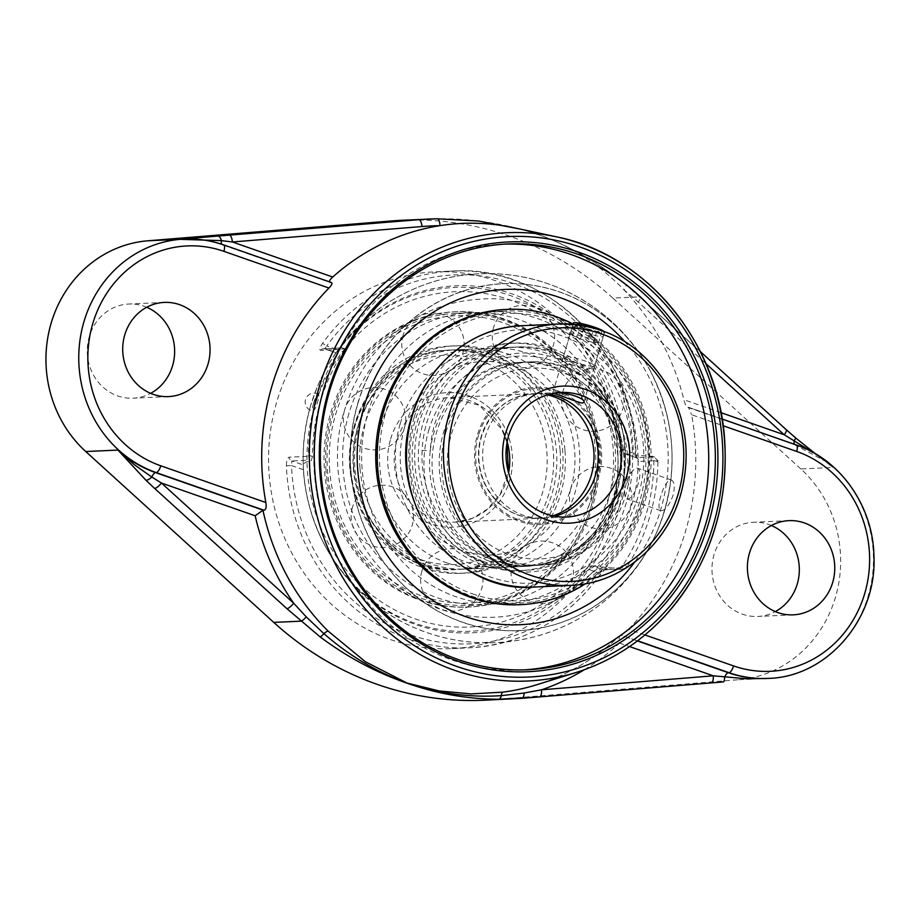 <?xml version="1.0" encoding="UTF-8"?>
<svg xmlns="http://www.w3.org/2000/svg" width="919" height="919" viewBox="0 0 919 919"><rect width="100%" height="100%" fill="white"/><g stroke="black" fill="none" stroke-linecap="round" stroke-linejoin="round"><path stroke-width="0.69" stroke-dasharray="4.59 3.45" d="M504.83 244.121A213.128 197.47 87.4 0 0 501.498 244.236A213.128 197.47 87.4 0 0 322.937 391.368A213.128 197.47 87.4 0 0 520.935 670.054A213.128 197.47 87.4 0 0 524.255 669.871M357.882 403.579A173.576 160.825 87.4 0 0 454.02 618.924A173.576 160.825 87.4 0 0 658.073 529.045A173.576 160.825 87.4 0 0 650.916 372.172A173.576 160.825 87.4 0 0 559.797 292.07A173.576 160.825 87.4 0 0 357.882 403.579M584.381 669.71A242.065 224.282 87.4 0 0 619.555 643.07C618.797 638.843 619.084 636.201 620.405 635.132L637.614 640.761M644.931 634.949L628.516 629.216L621.095 634.983M628.516 629.216A234.207 216.999 87.4 0 0 691.639 414.745L723.15 425.75M794.384 444.279A6.984 2.458 -70.7 0 0 795.015 444.899A6.984 2.458 -70.7 0 0 795.36 444.945L688.423 407.255L691.639 414.745M688.136 407.232L795.015 444.899L824.929 461.062L832.982 467.484L795.188 437.823A6.984 1.011 130.1 0 1 795.532 437.812M484.577 700.209A329.542 305.326 87.4 0 0 494.652 699.577L738.807 679.681A119.746 110.946 87.4 0 0 835.474 597.247A119.746 110.946 87.4 0 0 800.828 468.943L832.982 467.484A119.746 110.946 -92.6 0 0 795.36 444.945L687.642 407.312C686.286 406.83 685.023 404.303 683.874 399.708A235.712 218.4 87.4 0 0 624.047 289.956A235.712 218.4 87.4 0 0 549.47 238.779A235.712 218.4 87.4 0 0 545.22 237.079L532.331 232.576A235.712 218.4 87.4 0 0 530.366 231.979A235.712 218.4 87.4 0 0 513.893 227.728M329.404 281.834L223.237 244.81A6.984 2.458 -70.7 0 1 223.581 244.856M812.293 452.022L824.929 461.062L815.555 453.871M786.296 429.713A6.984 1.93 -47.7 0 0 785.745 429.564L639.727 296.848A6.984 1.93 132.3 0 1 640.279 297.009A6.984 1.93 132.3 0 1 638.2 302.064L705.918 363.614M800.828 468.943L612.824 298.078L639.727 296.848A329.542 305.326 87.4 0 0 625.265 284.488A6.984 2.033 128.8 0 1 625.805 284.637L625.805 284.637A6.984 2.033 128.8 0 1 624.047 289.956A322.558 298.859 -92.6 0 1 638.2 302.064M625.265 284.488C600.13 264.132 573.341 248.314 544.921 237.045A6.984 3.033 111.5 0 1 545.22 237.079M532.331 232.576A6.984 1.861 -72.8 0 0 532.147 232.576C500.602 222.903 468.966 218.308 437.203 218.791M544.921 237.045L532.147 232.576M767.308 678.452L768.789 678.371M620.049 635.362L620.405 635.132A235.115 217.837 -92.6 0 1 536.995 684.666C568.068 674.891 595.753 658.452 620.049 635.362M320.662 350.323A3.929 3.642 -92.6 0 1 324.752 348.852L341.707 347.841L339.8 349.45L320.662 350.323C319.123 349.898 319.686 347.681 322.351 343.66A188.579 174.713 -92.6 0 1 452.424 271.059A188.579 174.713 -92.6 0 1 635.626 453.101L633.455 453.17L636.178 457.651A3.929 3.642 -92.6 0 1 638.716 461.441L657.843 460.568L653.891 456.846L636.178 457.651L624.3 453.549L636.178 457.651M635.626 453.101C635.891 458.144 636.924 460.913 638.716 461.441M657.843 460.568L657.901 461.786L653.891 460.385L652.111 456.226A174.943 22.941 -163.6 0 1 624.69 453.641L621.623 449.035A172.106 159.458 87.4 0 0 510.665 295.688A172.106 159.458 87.4 0 0 338.56 350.139L336.239 352.873L324.752 348.852L326.716 346.003A3.929 0.953 -144.5 0 0 322.351 343.66M324.752 348.852L341.707 347.841M342.465 348.048L344.257 348.669A174.943 22.941 -163.6 0 0 336.71 351.851A174.943 22.941 -163.6 0 0 336.239 352.873L324.579 348.841M339.8 349.45L339.214 350.449A188.579 174.713 -92.6 0 0 308.428 455.066L309.485 460.132L291.76 460.947A3.929 3.642 -92.6 0 1 289.221 457.168L308.347 456.295M344.257 348.669L343.235 351.851L339.214 350.449M308.428 455.066L312.437 456.467A184.225 170.693 -92.6 0 1 320.421 401.569A184.225 170.693 -92.6 0 1 343.235 351.851M312.437 456.467L311.265 460.764L309.485 460.132M607.275 568.275A3.929 3.642 -92.6 0 1 603.186 569.746L622.703 569.102L626.402 567.402L607.275 568.275C605.161 568.872 602.623 571.181 599.682 575.214A188.579 174.713 -92.6 0 1 469.609 647.815A188.579 174.713 -92.6 0 1 408.231 638.774A188.579 174.713 -92.6 0 1 286.406 465.761L291.53 465.565L291.76 460.947L303.247 464.957A174.943 22.941 16.4 0 1 311.265 460.764M303.247 464.957L303.362 469.701A172.106 159.458 87.4 0 0 312.575 516.926A172.106 159.458 87.4 0 0 436.088 628.86A172.106 159.458 87.4 0 0 586.425 568.597L591.71 565.725L603.186 569.746L598.269 572.732A3.929 0.953 35.5 0 1 599.992 575.076L599.992 575.076A3.929 0.953 35.5 0 1 599.682 575.214M620.899 568.93L619.119 568.31A174.943 22.941 16.4 0 1 591.71 565.725M619.119 568.31L623.093 565.001L627.114 566.403L626.402 567.402M653.891 460.385A184.225 170.693 -92.6 0 1 623.093 565.001M286.406 465.761C286.418 460.718 287.348 457.846 289.221 457.168M390.518 639.578A188.579 174.713 87.4 0 0 451.895 648.619A188.579 174.713 87.4 0 0 616.603 485.76A188.579 174.713 87.4 0 0 496.076 280.904A188.579 174.713 87.4 0 0 434.698 271.863A188.579 174.713 87.4 0 0 270.002 434.721A188.579 174.713 87.4 0 0 390.518 639.578M657.901 461.786A188.579 174.713 -92.6 0 1 627.114 566.403M771.409 525.519A47.145 43.675 87.4 0 0 753.5 522.268A47.145 43.675 87.4 0 0 714.006 554.812A47.145 43.675 87.4 0 0 757.796 616.454A47.145 43.675 87.4 0 0 775.326 611.594M146.707 307.279A47.145 43.675 87.4 0 0 128.798 304.028A47.145 43.675 87.4 0 0 89.304 336.572A47.145 43.675 87.4 0 0 133.094 398.214A47.145 43.675 87.4 0 0 150.636 393.343M612.824 298.078A329.542 305.326 87.4 0 0 402.017 220.273M572.939 361.581A16.243 2.125 -163.6 0 0 594.409 366.118A16.243 2.125 -163.6 0 0 594.627 365.888A16.243 2.125 -163.6 0 0 585.15 361.018A16.243 2.125 -163.6 0 0 563.462 356.71A16.243 2.125 -163.6 0 0 563.519 357.02A16.243 2.125 -163.6 0 0 572.939 361.581M573.318 365.245A12.315 1.62 16.4 0 1 566.184 361.799A12.315 1.62 16.4 0 1 578.407 363.487A12.315 1.62 16.4 0 1 589.596 368.691A12.315 1.62 16.4 0 1 573.318 365.245M573.364 323.086A16.243 2.125 -163.6 0 0 582.841 327.957A16.243 2.125 -163.6 0 0 604.53 332.264A16.243 2.125 -163.6 0 0 603.346 330.989M590.756 338.651L598.614 342.408L593.502 342.638L580.532 339.111L572.675 335.366L577.787 335.125L590.756 338.651L594.065 327.44L581.095 323.925L575.972 324.154L583.829 327.911L596.799 331.426L601.911 331.196L594.065 327.44M601.911 331.196L598.614 342.408M596.799 331.426L593.502 342.638M583.829 327.911L580.532 339.111M575.972 324.154L572.675 335.366M581.095 323.925L577.787 335.125M326.038 470.884A147.787 136.931 -92.6 0 1 455.755 311.736A147.787 136.931 -92.6 0 1 598.947 447.852A147.787 136.931 -92.6 0 1 469.23 606.999A147.787 136.931 -92.6 0 1 326.038 470.884M597.453 447.921A147.787 136.931 -92.6 0 1 467.725 607.068A147.787 136.931 -92.6 0 1 324.533 470.953A147.787 136.931 -92.6 0 1 454.262 311.805A147.787 136.931 -92.6 0 1 597.453 447.921M564.99 450.62A113.761 105.398 -92.6 0 1 465.14 573.123A113.761 105.398 -92.6 0 1 354.918 468.345A113.761 105.398 -92.6 0 1 454.767 345.843A113.761 105.398 -92.6 0 1 564.99 450.62M560.142 450.838A113.761 105.398 -92.6 0 1 460.293 573.341A113.761 105.398 -92.6 0 1 350.07 468.564A113.761 105.398 -92.6 0 1 449.931 346.061A113.761 105.398 -92.6 0 1 560.142 450.838M353.758 468.253A109.763 101.699 -92.6 0 1 450.103 350.047A109.763 101.699 -92.6 0 1 556.466 451.149A109.763 101.699 -92.6 0 1 460.109 569.355A109.763 101.699 -92.6 0 1 353.758 468.253M359.972 467.966A109.763 101.699 -92.6 0 1 456.329 349.771A109.763 101.699 -92.6 0 1 562.681 450.873A109.763 101.699 -92.6 0 1 466.335 569.068A109.763 101.699 -92.6 0 1 359.972 467.966M329.714 470.574A143.801 133.232 -92.6 0 1 451.183 316.033A143.801 133.232 -92.6 0 1 595.271 448.162A143.801 133.232 -92.6 0 1 473.802 602.703A143.801 133.232 -92.6 0 1 329.714 470.574M519.43 604.713A147.787 136.931 87.4 0 0 648.515 477.076A147.787 136.931 87.4 0 0 554.065 316.527A147.787 136.931 87.4 0 0 505.955 309.439M585.449 583.726A147.787 136.931 87.4 0 0 650.962 450.448A147.787 136.931 87.4 0 0 573.088 324.039M547.081 348.772A113.761 105.398 87.4 0 0 510.056 343.327A113.761 105.398 87.4 0 0 410.69 441.568A113.761 105.398 87.4 0 0 483.394 565.151A113.761 105.398 87.4 0 0 520.418 570.596A113.761 105.398 87.4 0 0 619.785 472.355A113.761 105.398 87.4 0 0 547.081 348.772M551.917 348.554A113.761 105.398 87.4 0 0 514.893 343.097A113.761 105.398 87.4 0 0 415.537 441.338A113.761 105.398 87.4 0 0 488.23 564.921A113.761 105.398 87.4 0 0 525.266 570.377A113.761 105.398 87.4 0 0 624.621 472.136A113.761 105.398 87.4 0 0 551.917 348.554M489.356 561.13A109.763 101.699 87.4 0 0 525.082 566.391A109.763 101.699 87.4 0 0 620.957 471.596A109.763 101.699 87.4 0 0 550.803 352.345A109.763 101.699 87.4 0 0 515.077 347.083A109.763 101.699 87.4 0 0 419.202 441.89A109.763 101.699 87.4 0 0 489.356 561.13M483.13 561.417A109.763 101.699 87.4 0 0 518.867 566.678A109.763 101.699 87.4 0 0 614.731 471.884A109.763 101.699 87.4 0 0 544.588 352.632A109.763 101.699 87.4 0 0 508.85 347.371A109.763 101.699 87.4 0 0 412.987 442.165A109.763 101.699 87.4 0 0 483.13 561.417M472.446 593.835A143.801 133.232 87.4 0 0 639.727 501.452A143.801 133.232 87.4 0 0 552.939 320.317A143.801 133.232 87.4 0 0 385.67 412.7A143.801 133.232 87.4 0 0 472.446 593.835M549.332 394.262A62.366 57.782 87.4 0 0 537.592 393.504A62.366 57.782 87.4 0 0 483.118 447.369A62.366 57.782 87.4 0 0 522.98 515.122A62.366 57.782 87.4 0 0 543.278 518.109A62.366 57.782 87.4 0 0 554.904 516.294M553.089 393.389L555.34 392.999M557.293 390.678A68.603 63.56 -92.6 0 1 580.969 506.874A68.603 63.56 -92.6 0 1 476.008 470.206A68.603 63.56 -92.6 0 1 557.293 390.678M445.945 432.102A101.779 94.301 -92.6 0 1 531.216 361.833A101.779 94.301 -92.6 0 1 625.77 494.927A101.779 94.301 -92.6 0 1 540.498 565.185A101.779 94.301 -92.6 0 1 445.945 432.102M616.304 495.352A101.779 94.301 87.4 0 0 521.751 362.27A101.779 94.301 87.4 0 0 436.468 432.527A101.779 94.301 87.4 0 0 531.033 565.622A101.779 94.301 87.4 0 0 616.304 495.352M428.622 430.712A108.017 100.079 -92.6 0 1 597.936 391.747A108.017 100.079 -92.6 0 1 545.576 569.688A108.017 100.079 -92.6 0 1 428.622 430.712M638.349 483.279A16.243 5.732 109.3 0 1 626.884 498.891A16.243 5.732 109.3 0 1 624.679 494.319A16.243 5.732 109.3 0 1 626.138 483.842A16.243 5.732 109.3 0 1 633.019 470.436A16.243 5.732 109.3 0 1 637.602 468.231A16.243 5.732 109.3 0 1 638.349 483.279M660.841 495.961C658.406 504.244 658.36 509.149 660.715 510.711C664.977 510.815 669.089 505.714 673.053 495.41C675.051 486.978 674.512 481.855 671.433 480.051C667.562 480.086 664.035 485.381 660.841 495.961M573.364 326.842L572.169 327.153C570.986 327.612 596.58 336.894 602.06 336.871L603.323 336.32C605.357 332.965 579.188 325.659 573.364 326.842M623.427 495.031A101.779 94.301 87.4 0 0 528.873 361.937A101.779 94.301 87.4 0 0 443.601 432.206A101.779 94.301 87.4 0 0 538.155 565.288A101.779 94.301 87.4 0 0 623.427 495.031M620.256 492.998A95.542 88.523 -92.6 0 1 470.494 527.46A95.542 88.523 -92.6 0 1 516.811 370.07A95.542 88.523 -92.6 0 1 620.256 492.998M430.264 450.724A101.779 94.301 -92.6 0 1 433.94 432.642A101.779 94.301 -92.6 0 1 519.212 362.385A101.779 94.301 -92.6 0 1 603.496 410.138A101.779 94.301 -92.6 0 1 607.114 512.503A101.779 94.301 -92.6 0 1 528.494 565.736A101.779 94.301 -92.6 0 1 495.364 560.854A101.779 94.301 -92.6 0 1 430.264 450.724A103.525 95.921 -92.6 0 1 555.065 358.008A103.525 95.921 -92.6 0 1 607.114 512.503L609.642 515.996A109.763 101.699 87.4 0 0 611.64 401.994A109.763 101.699 87.4 0 0 518.741 346.922A109.763 101.699 87.4 0 0 422.143 450.482L430.264 450.724M422.143 450.482C419.225 499.063 451.286 546.839 495.364 560.854L511.113 565.001L527.253 566.242L543.405 564.565L559.108 559.97L574.03 552.572L587.609 542.624L609.642 515.996M400.144 423.912A109.763 101.699 87.4 0 0 466.381 562.175A109.763 101.699 87.4 0 0 502.107 567.437A109.763 101.699 87.4 0 0 598.706 453.147A109.763 101.699 87.4 0 0 492.102 348.14A109.763 101.699 87.4 0 0 400.144 423.912M447.358 563.048A109.763 101.699 -92.6 0 1 381.109 424.773A109.763 101.699 -92.6 0 1 473.078 349.002A109.763 101.699 -92.6 0 1 579.671 454.02A109.763 101.699 -92.6 0 1 483.084 568.31A109.763 101.699 -92.6 0 1 447.358 563.048M650.319 370.954A184.65 184.65 0 0 0 317.56 386.233L310.599 405.704A173.691 160.928 -92.6 0 1 317.56 386.233A173.691 160.928 -92.6 0 1 317.572 386.21A173.691 160.928 -92.6 0 1 512.653 294.114A173.691 160.928 -92.6 0 1 617.476 512.905A173.691 160.928 -92.6 0 1 481.625 632.042A173.691 160.928 -92.6 0 1 324.832 545.415L324.832 545.415A173.691 160.928 -92.6 0 1 310.611 405.693C297.159 454.285 301.903 500.855 324.832 545.415A184.65 184.65 0 0 0 657.728 529.964A173.691 160.928 87.4 0 0 650.353 371.035A173.691 160.928 87.4 0 0 650.319 370.954A173.691 160.928 87.4 0 0 559.763 291.966A173.691 160.928 87.4 0 0 357.709 403.544A173.691 160.928 87.4 0 0 453.377 618.797A173.691 160.928 87.4 0 0 657.625 530.229A173.691 160.928 87.4 0 0 657.717 529.987M313.609 403.142A8.834 1.758 107.9 0 1 318.112 394.148A8.834 1.758 107.9 0 1 318.411 394.171A8.834 1.758 107.9 0 1 317.652 401.959A8.834 1.758 107.9 0 1 312.977 410.977A8.834 1.758 107.9 0 1 313.609 403.142M503.417 320.329A146.201 135.461 87.4 0 0 455.824 313.322A146.201 135.461 87.4 0 0 328.14 439.581A146.201 135.461 87.4 0 0 421.568 598.407A146.201 135.461 87.4 0 0 469.161 605.414A146.201 135.461 87.4 0 0 596.856 479.155A146.201 135.461 87.4 0 0 503.417 320.329M471.769 596.121A146.201 135.461 87.4 0 0 519.361 603.128A146.201 135.461 87.4 0 0 647.056 476.858A146.201 135.461 87.4 0 0 553.617 318.031A146.201 135.461 87.4 0 0 506.036 311.024A146.201 135.461 87.4 0 0 378.341 437.295A146.201 135.461 87.4 0 0 471.769 596.121M348.933 413.539A146.201 135.461 87.4 0 0 437.157 597.695A146.201 135.461 87.4 0 0 484.75 604.702A146.201 135.461 87.4 0 0 613.398 452.481A146.201 135.461 87.4 0 0 471.413 312.609A146.201 135.461 87.4 0 0 348.933 413.539M367.956 412.665A146.201 135.461 -92.6 0 1 490.447 311.736A146.201 135.461 -92.6 0 1 632.421 451.608A146.201 135.461 -92.6 0 1 503.773 603.829A146.201 135.461 -92.6 0 1 456.18 596.822A146.201 135.461 -92.6 0 1 367.956 412.665M795.188 437.823L785.745 429.564M721.001 412.677L683.874 399.708M183.938 239.089A119.746 110.946 -92.6 0 1 222.582 244.845L330.3 282.478M223.237 244.81L222.582 244.845A6.984 2.458 109.3 0 1 222.237 244.799A6.984 2.458 109.3 0 1 221.617 244.19M494.652 699.577L521.82 698.325M619.555 643.07L629.549 646.562M637.372 640.934L620.612 635.075M738.807 679.681L770.961 678.211A119.746 110.946 -92.6 0 1 767.629 678.429M767.962 678.417A119.746 110.946 87.4 0 0 872.545 575.007A119.746 110.946 87.4 0 0 796.015 444.922M621.623 449.035L633.455 453.17A184.65 171.083 87.4 0 0 514.181 283.764A184.65 171.083 87.4 0 0 326.716 346.003L338.56 350.139M652.111 456.226L653.891 456.846M451.895 648.619L469.609 647.815C523.129 644.23 566.598 619.98 599.992 575.076L604.461 569.929L622.703 569.102M303.362 469.701L291.53 465.565A184.65 171.083 87.4 0 0 410.816 634.972A184.65 171.083 87.4 0 0 598.269 572.732L586.425 568.597M414.182 417.295A126.891 117.575 87.4 0 0 490.757 577.132A126.891 117.575 87.4 0 0 638.372 495.617A126.891 117.575 87.4 0 0 561.796 335.78A126.891 117.575 87.4 0 0 414.182 417.295M521.797 325.705A130.82 121.216 -92.6 0 1 564.369 331.977A130.82 121.216 -92.6 0 1 647.987 474.089A130.82 121.216 -92.6 0 1 533.721 587.08M570.63 585.392A130.82 121.216 87.4 0 0 684.896 472.412A130.82 121.216 87.4 0 0 601.29 330.289M478.592 435.135A67.351 62.412 87.4 0 0 519.235 519.97A67.351 62.412 87.4 0 0 597.591 476.708A67.351 62.412 87.4 0 0 556.948 391.862A67.351 62.412 87.4 0 0 478.592 435.135M482.693 355.458A109.763 101.699 -92.6 0 1 552.836 474.698A109.763 101.699 -92.6 0 1 456.973 569.493A109.763 101.699 -92.6 0 1 421.247 564.232A109.763 101.699 -92.6 0 1 354.998 425.968A109.763 101.699 -92.6 0 1 446.967 350.196A109.763 101.699 -92.6 0 1 482.693 355.458M552.767 515.869A62.366 57.782 -92.6 0 1 539.062 518.305A62.366 57.782 -92.6 0 1 518.764 515.318A62.366 57.782 -92.6 0 1 481.119 436.755A62.366 57.782 -92.6 0 1 533.376 393.7A62.366 57.782 -92.6 0 1 547.242 394.871M507.173 441.832A62.366 57.782 87.4 0 0 469.425 400.535A62.366 57.782 87.4 0 0 449.127 397.548A62.366 57.782 87.4 0 0 396.87 440.603A62.366 57.782 87.4 0 0 434.515 519.155A62.366 57.782 87.4 0 0 454.813 522.153A62.366 57.782 87.4 0 0 508.586 472.768M390.586 439.144A67.351 62.412 -92.6 0 1 468.943 395.871A67.351 62.412 -92.6 0 1 509.597 480.717A67.351 62.412 -92.6 0 1 431.241 523.991A67.351 62.412 -92.6 0 1 390.586 439.144M357.525 427.599A104.777 97.081 87.4 0 0 420.764 559.579A104.777 97.081 87.4 0 0 542.647 492.274A104.777 97.081 87.4 0 0 479.419 360.282A104.777 97.081 87.4 0 0 357.525 427.599M314.241 407.577A167.821 155.495 87.4 0 0 415.514 618.969A167.821 155.495 87.4 0 0 610.744 511.159A167.821 155.495 87.4 0 0 509.471 299.766A167.821 155.495 87.4 0 0 314.241 407.577M624.495 341.294A167.821 155.495 -92.6 0 1 634.581 562.198M508.15 243.937L501.498 244.236M527.575 669.744L520.935 670.054M549.47 238.779C575.972 249.704 601.405 264.994 625.805 284.637L700.358 351.609M530.366 231.979L519.982 229.038M183.605 239.101C196.769 238.526 209.647 240.422 222.237 244.799L329.887 282.409M688.423 407.255L722.139 419.03M635.959 457.616L636.913 458.248L635.914 453.09C634.569 351.805 546.391 264.144 452.424 271.059L434.698 271.863M342.178 347.91L344.395 348.68M652.352 456.272L654.581 457.042M312.575 516.926A184.604 184.604 0 0 0 658.073 529.045M650.916 372.172A184.604 184.604 0 0 0 336.71 351.851M788.939 520.648L753.5 522.268M793.235 614.845L757.796 616.454M164.237 302.408L128.798 304.028M168.533 396.594L133.094 398.214M570.733 488.919A31.189 31.189 0 0 0 607.987 528.034A31.189 31.189 0 0 0 623.243 476.214A31.189 31.189 0 0 0 570.733 488.919M421.855 571.136A31.189 31.189 0 0 0 459.109 610.25A31.189 31.189 0 0 0 474.353 558.43A31.189 31.189 0 0 0 421.855 571.136M344.614 409.92A31.189 31.189 0 0 0 381.867 449.035A31.189 31.189 0 0 0 397.123 397.215A31.189 31.189 0 0 0 344.614 409.92C357.468 368.22 382.27 337.02 419.03 316.308C437.915 306.153 457.984 300.467 479.236 299.272C587.54 288.922 672.042 421.844 624.644 523.267C607.275 563.519 578.97 591.664 539.729 607.723C510.573 618.809 480.924 620.325 450.792 612.284C369.013 592.089 317.848 492.848 344.614 409.92M493.503 327.704A31.189 31.189 0 0 0 530.745 366.819A31.189 31.189 0 0 0 546.001 314.999A31.189 31.189 0 0 0 493.503 327.704M403.062 335.424A31.189 31.189 0 0 0 440.316 374.538A31.189 31.189 0 0 0 455.56 322.718A31.189 31.189 0 0 0 403.062 335.424M352.402 507.552A31.189 31.189 0 0 0 389.656 546.667A31.189 31.189 0 0 0 404.9 494.847A31.189 31.189 0 0 0 352.402 507.552M512.297 563.416A31.189 31.189 0 0 0 549.539 602.531A31.189 31.189 0 0 0 564.794 550.711A31.189 31.189 0 0 0 512.297 563.416M562.956 391.276A31.189 31.189 0 0 0 600.199 430.402A31.189 31.189 0 0 0 615.454 378.582A31.189 31.189 0 0 0 562.956 391.276M589.596 368.691L594.409 366.118M566.184 361.799L563.519 357.02M594.627 365.888L604.53 332.264M563.462 356.71L573.019 324.269M455.755 311.736L454.262 311.805M469.23 606.999L467.725 607.068M454.767 345.843L449.931 346.061M465.14 573.123L460.293 573.341M456.329 349.771L450.103 350.047M466.335 569.068L460.109 569.355M520.418 570.596L525.266 570.377M510.056 343.327L514.893 343.097M518.867 566.678L525.082 566.391M508.85 347.371L515.077 347.083M543.278 518.109L566.644 517.041M537.592 393.504L560.958 392.447M531.033 565.622L540.498 565.185M521.751 362.27L531.216 361.833M633.019 470.436L623.622 480.545L624.679 494.319M671.433 480.051L637.602 468.231M660.715 510.711L626.884 498.891M583.887 402.373L603.335 336.32M552.733 393.194L572.169 327.153M528.873 361.937L519.212 362.385M538.155 565.288L528.494 565.736M404.452 427.53C396.663 455.939 399.65 482.969 413.412 508.609C420.626 521.36 429.885 531.722 441.166 539.706C456.904 550.584 473.859 555.65 492.01 554.915C510.068 553.996 526.415 547.46 541.061 535.295C551.549 526.392 559.809 515.318 565.863 502.073C577.614 474.629 578.005 446.841 567.034 418.708C553.387 384.062 518.982 359.593 483.187 361.523C450.494 362.201 416.169 387.381 404.452 427.53M473.078 349.002L446.967 350.196C405.222 351.495 366.601 383.338 354.619 426.106C331.46 495.054 388.599 575.489 456.973 569.493L483.084 568.31M507.035 442.602L501.728 429.127L479.396 405.29L449.127 397.548L533.376 393.7C507.874 396.181 490.585 410.483 481.499 436.628C476.536 454.687 478.454 471.884 487.277 488.219C499.637 508.483 516.903 518.511 539.062 518.305L454.813 522.153L472.332 518.316L487.897 508.781L500.533 493.514L508.379 471.998M502.107 567.437L530.137 566.161M492.102 348.14L518.741 346.922M657.625 530.229C679.026 476.076 676.602 423.004 650.353 371.035M318.411 394.171A8.983 8.983 0 0 0 305.533 399.535A8.983 8.983 0 0 0 312.977 410.977M469.161 605.414L484.75 604.702M455.824 313.322L471.413 312.609M503.773 603.829L519.361 603.128M490.447 311.736L506.036 311.024"/><path stroke-width="1.38" d="M329.588 391.069A213.128 197.47 -92.6 0 1 508.15 243.937A213.128 197.47 -92.6 0 1 706.137 522.612A213.128 197.47 -92.6 0 1 527.575 669.744A213.128 197.47 -92.6 0 1 329.588 391.069M708.618 523.187A215.092 199.285 87.4 0 0 475.732 246.464A215.092 199.285 87.4 0 0 371.46 600.773A215.092 199.285 87.4 0 0 708.618 523.187M524.255 669.871A213.128 197.47 87.4 0 0 699.497 522.922A213.128 197.47 87.4 0 0 504.83 244.121M330.3 282.478C328.669 281.892 329.473 280.077 332.724 277.033A235.712 218.4 87.4 0 1 439.971 225.649A6.984 2.631 -90.9 0 0 437.237 218.791A329.542 305.326 87.4 0 0 428.92 219.044A329.542 305.326 87.4 0 0 418.846 219.687A6.984 2.631 85.3 0 1 422.005 226.533A322.558 298.859 -92.6 0 1 439.971 225.649A235.712 218.4 87.4 0 1 513.893 227.728L556.351 236.815C646.413 254.471 719.072 342.615 724.723 440.867C728.48 509.666 708.032 568.597 663.403 617.648C638.579 643.656 609.527 661.921 576.236 672.444L576.236 672.444A224.385 207.901 87.4 0 0 725.183 460.591A224.385 207.901 87.4 0 0 580.073 243.478A224.385 207.901 87.4 0 0 556.351 236.815A224.385 207.901 87.4 0 0 319.042 387.623A224.385 207.901 87.4 0 0 454.457 670.261A224.385 207.901 87.4 0 0 576.236 672.444L536.995 684.666A235.115 217.837 -92.6 0 1 502.98 692.145L471.033 693.902L439.202 690.962L406.979 683.035L365.36 661.726L328.049 631.031A235.115 217.837 -92.6 0 1 262.949 510.263L255.16 515.766A242.065 224.282 87.4 0 0 293.689 603.22L161.434 483.026A6.984 1.93 132.3 0 1 154.668 488.471L286.912 608.665A6.984 1.93 -47.7 0 0 293.689 603.22L306.28 616.925L323.89 633.65A6.984 1.849 134.9 0 1 328.049 631.031M160.779 465.807A112.761 104.479 -92.6 0 1 92.727 323.775A112.761 104.479 -92.6 0 1 223.903 251.335L328.956 288.038C331.679 285.223 332.54 283.397 331.529 282.57L223.581 244.856C210.784 240.41 197.677 238.48 184.26 239.078A119.746 110.946 87.4 0 0 83.939 321.742A119.746 110.946 87.4 0 0 156.207 472.573L264.086 510.263C266.005 509.654 266.59 507.07 265.832 502.509L160.779 465.807A6.984 2.458 109.3 0 1 156.207 472.573L155.552 472.607A6.984 2.458 -70.7 0 0 151.807 477.041L134.289 464.681L117.919 450.069L145.88 480.177L154.668 488.471M328.956 288.038A234.207 216.999 87.4 0 0 265.832 502.509M264.086 510.263L262.949 510.263M705.918 363.614L784.217 434.767L812.293 452.022M721.001 412.677L784.217 434.767A6.984 1.93 -47.7 0 0 786.296 429.713L700.358 351.609M519.982 229.038L478.673 221.031L437.237 218.791A6.984 2.631 -90.9 0 0 437.203 218.791L402.017 220.273A329.542 305.326 87.4 0 0 391.942 220.916L147.787 240.801A119.746 110.946 87.4 0 0 51.131 323.235A119.746 110.946 87.4 0 0 85.766 451.539L273.77 622.404A329.542 305.326 87.4 0 0 484.577 700.209L521.739 698.337A6.984 2.883 -94.7 0 0 521.785 698.337A6.984 2.883 -94.7 0 0 524.129 693.029L501.36 695.649C470.597 697.659 440.029 693.765 409.633 683.954L409.633 683.954A6.984 2.723 -71 0 1 409.346 683.989C438.65 694.029 468.437 699.118 498.718 699.244L539.43 696.889A6.984 2.631 -94.7 0 0 539.476 696.889L539.476 696.889A6.984 2.631 -94.7 0 0 541.532 689.801L524.129 693.029M391.942 220.916L418.846 219.687L229.222 235.138A6.984 2.631 85.3 0 1 232.381 241.973L422.005 226.533M221.617 244.19A6.984 2.458 109.3 0 1 221.399 240.617A6.984 3.504 -94.8 0 0 217.723 236.08L179.94 239.331L221.399 240.617L232.381 241.973L332.724 277.033M255.16 515.766L161.434 483.026L151.807 477.041A6.984 2.814 134.6 0 1 145.88 480.177M286.912 608.665L320.065 636.833C346.13 656.384 374.136 671.49 404.061 682.139A6.984 2.206 -70.5 0 0 404.303 682.093C375.136 671.1 348.324 654.948 323.89 633.65A6.984 1.597 -53.2 0 1 320.065 636.833M404.061 682.139L409.346 683.989M539.51 696.878L711.18 682.897A6.984 2.631 -94.7 0 0 711.214 682.897L711.214 682.897A6.984 2.631 -94.7 0 0 713.27 675.81L541.532 689.801A242.065 224.282 87.4 0 0 584.381 669.71M768.789 678.371L747.273 678.831L713.27 675.81L629.549 646.562M502.98 692.145A6.984 2.619 -97.5 0 0 501.36 695.649A6.984 3.079 -89.8 0 1 498.718 699.244M208.027 364.05A47.145 43.675 -92.6 0 1 168.533 396.594A47.145 43.675 -92.6 0 1 124.743 334.953A47.145 43.675 -92.6 0 1 164.237 302.408A47.145 43.675 -92.6 0 1 208.027 364.05M749.433 553.204A47.145 43.675 -92.6 0 1 788.939 520.648A47.145 43.675 -92.6 0 1 832.729 582.301A47.145 43.675 -92.6 0 1 793.235 614.845A47.145 43.675 -92.6 0 1 749.433 553.204M775.326 611.594A47.145 43.675 87.4 0 0 799.277 567.379A47.145 43.675 87.4 0 0 771.409 525.519M150.636 393.343A47.145 43.675 87.4 0 0 174.587 349.128A47.145 43.675 87.4 0 0 146.707 307.279M603.346 330.989A16.243 2.125 -163.6 0 0 595.053 327.394A16.243 2.125 -163.6 0 0 573.364 323.086L573.019 324.269M573.088 324.039A147.787 136.931 87.4 0 0 555.558 316.458A147.787 136.931 87.4 0 0 507.46 309.37L505.955 309.439A147.787 136.931 87.4 0 0 376.87 437.076A147.787 136.931 87.4 0 0 471.332 597.626A147.787 136.931 87.4 0 0 519.43 604.713L520.935 604.645A147.787 136.931 87.4 0 0 585.449 583.726M507.46 309.37A147.787 136.931 87.4 0 0 378.375 437.007A147.787 136.931 87.4 0 0 472.825 597.557A147.787 136.931 87.4 0 0 520.935 604.645M546.346 514.054A62.366 57.782 -92.6 0 1 506.484 446.301A62.366 57.782 -92.6 0 1 560.958 392.447A62.366 57.782 -92.6 0 1 581.256 395.434A62.366 57.782 -92.6 0 1 621.118 463.187A62.366 57.782 -92.6 0 1 566.644 517.041A62.366 57.782 -92.6 0 1 546.346 514.054M585.346 389.392A68.603 63.56 87.4 0 0 504.06 468.92A68.603 63.56 87.4 0 0 609.033 505.599A68.603 63.56 87.4 0 0 585.346 389.392M554.904 516.294A62.366 57.782 87.4 0 0 598.212 457.926A62.366 57.782 87.4 0 0 557.89 396.503A62.366 57.782 87.4 0 0 549.332 394.262M555.34 392.999C563.703 391.505 586.092 398.088 583.887 402.373L582.577 403.062C577.775 402.832 555.754 393.033 553.089 393.389M323.833 388.76A220.468 204.271 -92.6 0 1 580.314 247.131A220.468 204.271 -92.6 0 1 713.362 524.852A220.468 204.271 -92.6 0 1 456.892 666.482A220.468 204.271 -92.6 0 1 323.833 388.76M815.555 453.871L795.532 437.812A6.984 1.011 130.1 0 1 794.177 440.729A6.984 2.458 -70.7 0 0 794.384 444.279M229.222 235.138L217.723 236.08M147.787 240.801L179.94 239.331A119.746 110.946 -92.6 0 1 183.605 239.101A119.746 110.946 -92.6 0 1 183.938 239.089M273.77 622.404L300.858 621.164A6.984 1.666 -48.4 0 0 306.28 616.925M521.785 698.337L723.345 681.921A6.984 1.7 -94.5 0 0 723.368 681.921A6.984 1.7 -94.5 0 0 724.586 677.154A6.984 2.458 -70.7 0 1 728.33 672.708L637.372 640.934M723.391 681.909L711.214 682.897M767.629 678.429A119.746 110.946 -92.6 0 1 767.308 678.452A119.746 110.946 -92.6 0 1 728.33 672.708L728.985 672.674A119.746 110.946 87.4 0 0 767.962 678.417L767.308 678.452M263.259 510.229L155.552 472.607A119.746 110.946 -92.6 0 1 117.919 450.069L85.766 451.539M637.614 640.761L728.985 672.674A6.984 2.458 -70.7 0 0 733.569 665.919L644.931 634.949M796.015 444.922A6.984 2.458 109.3 0 1 796.371 444.968A6.984 2.458 109.3 0 1 796.681 451.436A112.761 104.479 -92.6 0 1 864.733 593.479A112.761 104.479 -92.6 0 1 733.569 665.919M723.15 425.75L796.681 451.436M223.903 251.335A6.984 2.458 -70.7 0 0 223.581 244.856M223.237 244.81A119.746 110.946 87.4 0 0 184.26 239.078L183.605 239.101M454.043 415.48A126.891 117.575 -92.6 0 1 601.658 333.953A126.891 117.575 -92.6 0 1 678.245 493.802A126.891 117.575 -92.6 0 1 530.631 575.317A126.891 117.575 -92.6 0 1 454.043 415.48M412.183 416.008A130.82 121.216 -92.6 0 1 521.797 325.705C472.148 327.244 426.175 365.142 411.884 416.112C384.268 498.351 452.389 594.237 533.721 587.08A130.82 121.216 -92.6 0 1 491.137 580.808A130.82 121.216 -92.6 0 1 412.183 416.008M449.092 414.331A130.82 121.216 87.4 0 0 528.046 579.119A130.82 121.216 87.4 0 0 570.63 585.392C620.899 583.852 667.343 544.978 681.071 493.112C690.445 457.444 686.826 423.28 670.192 390.609C644.541 346.003 607.367 323.81 558.706 324.016A130.82 121.216 87.4 0 0 449.092 414.331M601.29 330.289A130.82 121.216 87.4 0 0 558.706 324.016L521.797 325.705M547.242 394.871A62.366 57.782 -92.6 0 1 553.675 396.686A62.366 57.782 -92.6 0 1 594.007 456.95A62.366 57.782 -92.6 0 1 552.767 515.869M508.586 472.768A62.366 57.782 87.4 0 0 507.173 441.832M634.581 562.198A167.821 155.495 -92.6 0 1 439.719 604.691A167.821 155.495 -92.6 0 1 364.441 405.279A167.821 155.495 -92.6 0 1 559.671 297.48A167.821 155.495 -92.6 0 1 624.495 341.294M795.532 437.812L786.296 429.713M722.139 419.03L796.371 444.968C840.598 459.707 873.119 506.392 873.923 555.823C877.254 618.797 827.008 677.28 767.962 678.417M533.721 587.08L570.63 585.392M508.379 471.998L507.035 442.602"/></g></svg>

